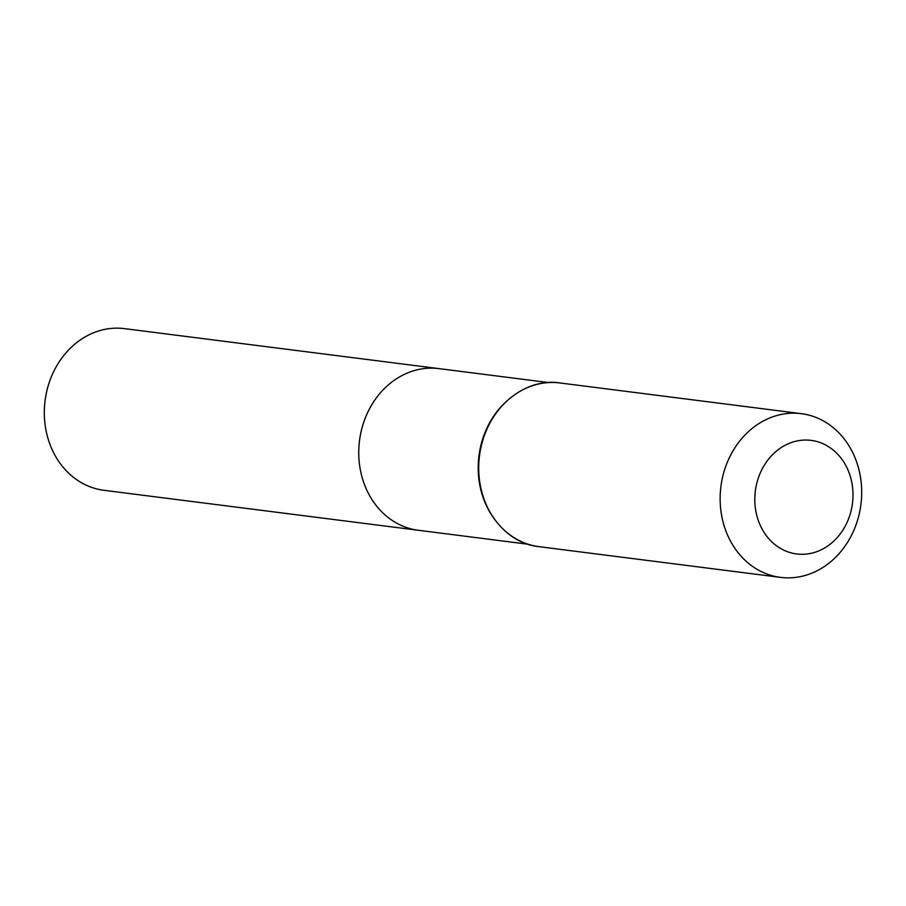 <?xml version="1.0" encoding="UTF-8"?>
<svg xmlns="http://www.w3.org/2000/svg" width="906" height="906" viewBox="0 0 906 906"><rect width="100%" height="100%" fill="white"/><g stroke="black" fill="none" stroke-linecap="round" stroke-linejoin="round"><path stroke-width="1.36" d="M548.685 382.57L438.923 368.617A81.483 69.694 97.2 0 0 359.501 440.656A81.483 69.694 97.2 0 0 418.368 530.282A81.483 69.694 -82.8 0 1 415.48 529.84A81.483 69.694 -82.8 0 1 359.739 438.968A81.483 69.694 -82.8 0 1 438.923 368.617L124.484 328.629A81.483 69.694 97.2 0 0 45.3 398.98A81.483 69.694 97.2 0 0 101.042 489.852A81.483 69.694 97.2 0 0 103.93 490.293L528.13 544.234M813.158 440.69A57.248 48.958 -82.8 0 1 841.051 532.807A57.248 48.958 -82.8 0 1 757.518 517.994A57.248 48.958 -82.8 0 1 813.158 440.69M804.245 414.11A82.514 70.577 -82.8 0 1 860.7 506.126A82.514 70.577 -82.8 0 1 780.508 577.371A82.514 70.577 -82.8 0 1 720.904 486.613A82.514 70.577 -82.8 0 1 801.323 413.657A82.514 70.577 -82.8 0 1 804.245 414.11M489.886 512.275A81.483 69.694 -82.8 0 1 503.657 403.951M539.081 546.669A82.514 70.577 -82.8 0 1 479.478 455.911A82.514 70.577 -82.8 0 1 559.897 382.955C522.909 377.179 484.71 411.098 479.41 454.223C471.992 498.266 500.769 542.977 539.081 546.669L780.508 577.371M497.473 522.989A81.993 70.136 -82.8 0 1 513.691 395.48M801.323 413.657L559.897 382.955"/></g></svg>
